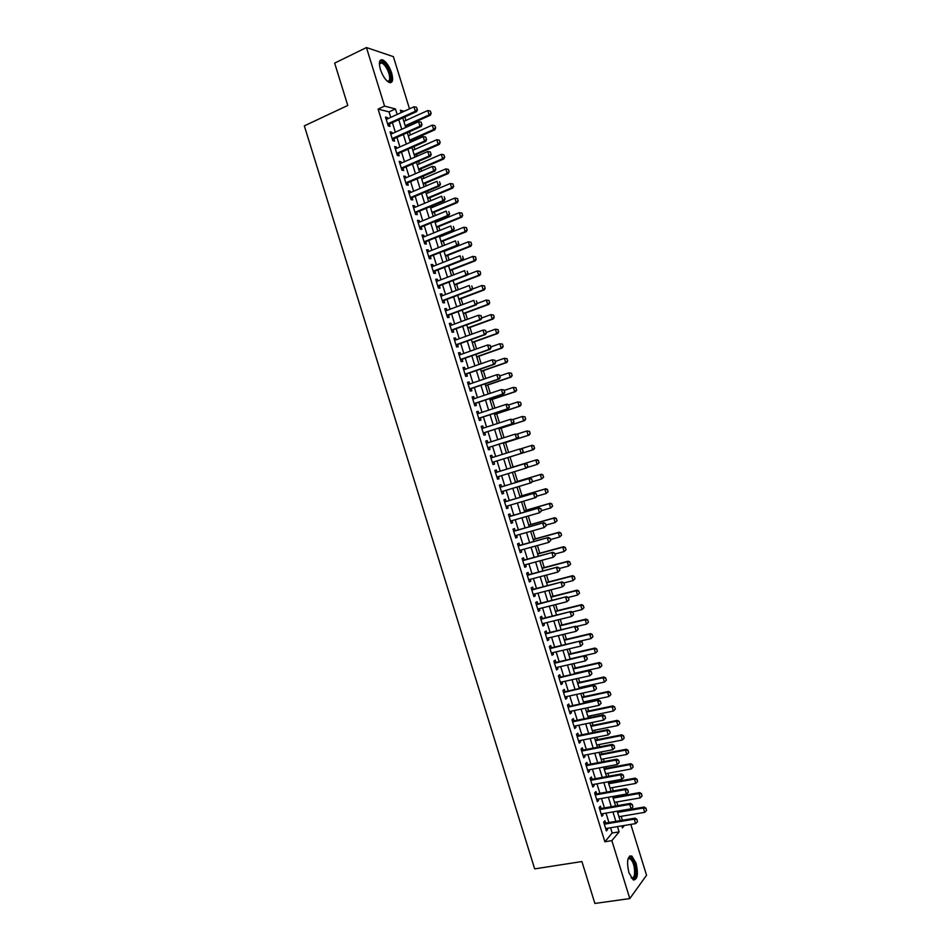 <?xml version="1.0" encoding="UTF-8"?>
<svg xmlns="http://www.w3.org/2000/svg" width="951" height="951" viewBox="0 0 951 951"><rect width="100%" height="100%" fill="white"/><g stroke="black" fill="none" stroke-linecap="round" stroke-linejoin="round"><path stroke-width="1.43" d="M628.908 872.685C626.483 861.392 627.446 855.829 631.797 856.007L636.064 863.163C638.501 874.397 637.539 879.948 633.164 879.83L628.908 872.685M380.388 69.435C378.581 62.481 379.318 59.283 382.623 59.83C386.225 61.708 389.232 66.083 391.634 72.954C393.464 79.896 392.715 83.094 389.387 82.547C385.809 80.692 382.813 76.318 380.388 69.435M630.81 824.398L646.549 875.277L629.8 898.576L594.874 903.45L581.905 861.547L534.664 868.881L304.332 125.865L347.769 105.454L334.657 63.111L366.456 47.55L393.369 56.644L409.501 108.818M622.394 820.273L621.181 816.327M617.853 805.592L616.735 801.978M615.178 796.914L614.917 796.094M613.312 790.911L612.301 787.642M610.744 782.602L610.364 781.377M608.771 776.23L607.867 773.294M606.322 768.289L605.811 766.661M604.23 761.537L603.421 758.934M601.888 753.965L601.258 751.932M599.689 746.856L598.987 744.585M597.454 739.64L596.705 737.215M595.148 732.163L594.541 730.225M593.02 725.316L592.152 722.487M590.595 717.47L590.107 715.865M588.598 710.991L587.587 707.746M586.054 702.765L585.661 701.505M584.164 696.655L583.034 693.017M581.501 688.06L581.216 687.145M579.73 682.319L578.481 678.277M575.296 667.994L573.917 663.536M570.862 653.646L569.352 648.796M566.416 639.31L564.799 634.055M561.982 624.962L560.234 619.303M557.548 610.613L555.669 604.551M553.102 596.265L551.105 589.798M548.668 581.917L546.54 575.034M544.234 567.557L541.975 560.282M539.788 553.197L537.41 545.517M535.342 538.837L532.845 530.753M530.896 524.476L528.269 515.977M526.462 510.116L523.704 501.213M522.016 495.744L519.139 486.436M517.57 481.372L514.562 471.66M513.124 467L510.009 456.932M508.619 452.45L505.563 442.56M504.042 437.662L501.118 428.176M499.477 422.874L496.66 413.792M494.9 408.086L492.214 399.408M490.324 393.298L487.768 385.012M485.747 378.498L483.31 370.617M481.17 363.698L478.852 356.233M476.594 348.898L474.406 341.825M472.017 334.098L469.949 327.429M467.428 319.286L465.491 313.022M462.852 304.475L461.045 298.626M458.275 289.663L456.587 284.206M453.686 274.851L452.129 269.799M449.098 260.027L447.671 255.391M444.521 245.215L443.202 240.972M441.716 236.145L441.466 235.361M439.933 230.392L438.744 226.552M437.246 221.69L436.889 220.561M435.344 215.556L434.286 212.132M432.776 207.235L432.313 205.773M430.755 200.732L429.828 197.701M428.295 192.78L427.736 190.973M426.167 185.897L425.359 183.281M423.825 178.312L423.159 176.173M421.578 171.061L420.901 168.85M419.355 163.845L418.583 161.373M416.99 156.226L416.431 154.419M414.874 149.378L414.006 146.561M412.401 141.39L411.973 139.975M410.404 134.911L409.429 131.749M407.813 126.542L407.504 125.544M405.922 120.444L404.841 116.937M605.632 823.09L604.907 820.737L603.671 822.151L606.393 830.924L607.618 829.486L607.249 828.309M601.115 808.493L600.39 806.151L599.154 807.53L601.864 816.303L603.1 814.9L602.72 813.687M596.598 793.907L595.885 791.565L594.625 792.908L597.335 801.681L598.583 800.314L598.203 799.054M592.093 779.309L591.367 776.979L590.096 778.275L592.818 787.059L594.078 785.728L593.674 784.432M587.575 764.711L586.85 762.381L585.566 763.641L588.289 772.426L589.561 771.142L589.144 769.799M583.046 750.113L582.333 747.795L581.037 749.008L583.759 757.792L585.043 756.544L584.615 755.165M578.529 735.503L577.816 733.197L576.508 734.374L579.23 743.159L580.526 741.946L580.086 740.52M574.012 720.894L573.298 718.587L571.979 719.741L574.701 728.525L576.009 727.349L575.557 725.886M569.494 706.284L568.781 703.99L567.45 705.095L570.172 713.88L571.492 712.751L571.028 711.241M564.965 691.674L564.264 689.38L562.921 690.45L565.643 699.235L566.974 698.141L566.499 696.596M560.448 677.064L559.735 674.77L558.392 675.804L561.102 684.589L562.457 683.543L561.958 681.95M555.919 662.443L555.218 660.16L553.851 661.147L556.573 669.944L557.928 668.922L557.429 667.293M551.402 647.821L550.7 645.551L549.321 646.502L552.044 655.287L553.411 654.312L552.888 652.648M546.873 633.2L546.171 630.929L544.78 631.844L547.503 640.641L548.882 639.702L548.358 637.99M542.343 618.566L541.654 616.307L540.251 617.187L542.973 625.984L544.364 625.08L543.817 623.321M537.826 603.944L537.125 601.686L535.71 602.518L538.432 611.315L539.835 610.459L539.288 608.664M533.297 589.311L532.596 587.052L531.169 587.861L533.891 596.657L535.318 595.837L534.747 593.995M528.768 574.677L528.067 572.431L526.64 573.191L529.362 581.988L530.789 581.204L530.206 579.325M524.239 560.032L523.537 557.797L522.099 558.522L524.821 567.319L526.26 566.582L525.665 564.656M519.71 545.399L519.02 543.164L517.558 543.841L520.28 552.65L521.73 551.949L521.124 549.987M515.169 530.753L514.491 528.53L513.017 529.172L515.739 537.981L517.201 537.303L516.583 535.306M510.639 516.108L509.95 513.885L508.476 514.491L511.198 523.3L512.672 522.67L512.042 520.625M506.11 501.45L505.421 499.239L503.923 499.81L506.657 508.619L508.143 508.024L507.501 505.944M501.581 486.805L500.892 484.594L499.382 485.129L502.104 493.938L503.614 493.379L502.96 491.263M497.04 472.148L496.363 469.949L494.841 470.436L497.563 479.245L499.085 478.733L498.407 476.57M492.499 457.479L491.822 455.291L490.288 455.743L493.022 464.563L494.544 464.088L493.866 461.889M487.958 442.786L487.292 440.646L485.747 441.05L488.469 449.871L490.015 449.431L489.325 447.232M483.405 428.081L482.751 425.989L481.194 426.357L483.928 435.178L485.474 434.785L484.796 432.562M478.852 413.388L478.222 411.331L476.653 411.664L479.375 420.485L480.944 420.128L480.255 417.905M474.311 398.683L473.681 396.662L472.1 396.959L474.834 405.78L476.403 405.459L475.714 403.236M469.758 383.978L469.14 381.993L467.547 382.254L470.281 391.075L471.862 390.802L471.173 388.567M465.205 369.273L464.611 367.336L462.994 367.55L465.728 376.37L467.333 376.132L466.632 373.886M460.653 354.557L460.07 352.655L458.441 352.833L461.176 361.665L462.792 361.463L462.091 359.216M456.1 339.84L455.529 337.985L453.889 338.128L456.623 346.949L458.251 346.794L457.55 344.535M451.547 325.123L450.988 323.304L449.336 323.411L452.07 332.244L453.71 332.113L453.009 329.854M446.994 310.406L446.447 308.623L444.783 308.695L447.517 317.527L449.169 317.432L448.468 315.173M442.441 295.69L441.894 293.942L440.23 293.966L442.964 302.798L444.628 302.751L443.915 300.48M437.876 280.961L437.353 279.261L435.677 279.249L438.411 288.082L440.075 288.07L439.374 285.787M433.323 266.232L432.812 264.568L431.112 264.521L433.846 273.353L435.534 273.389L434.833 271.094M428.758 251.504L428.259 249.887L426.559 249.792L429.293 258.624L430.993 258.696L430.28 256.401M424.205 236.763L423.718 235.194L421.994 235.052L424.74 243.896L426.44 244.003L425.727 241.697M419.641 222.023L419.165 220.489L417.441 220.323L420.176 229.167L421.899 229.31L421.186 227.004M415.088 207.294L414.624 205.796L412.877 205.582L415.611 214.427L417.346 214.617L416.633 212.299M410.523 192.542L410.071 191.092L408.312 190.842L411.058 199.686L412.805 199.912L412.08 197.582M405.958 177.801L405.518 176.387L403.759 176.101L406.493 184.946L408.252 185.207L407.527 182.877M401.393 163.049L400.965 161.682L399.194 161.349L401.928 170.193L403.7 170.502L402.974 168.161M396.829 148.297L396.412 146.965L394.629 146.597L397.363 155.453L399.147 155.798L398.421 153.444M392.264 133.544L391.86 132.26L390.065 131.844L392.799 140.7L394.594 141.081L393.869 138.727M390.754 117.389L389.054 111.885L378.106 109.092L604.86 841.766L612.182 833.017L610.554 827.762M608.937 822.532L606.025 813.117M604.42 807.922L601.496 798.471M599.903 793.312L596.966 783.826M595.374 778.703L592.425 769.181M590.856 764.081L587.896 754.523M586.327 749.471L583.367 739.866M581.81 734.85L578.826 725.209M577.281 720.216L574.285 710.552M572.752 705.594L569.756 695.894M568.234 690.961L565.215 681.225M563.705 676.327L560.674 666.556M559.176 661.694L556.133 651.887M554.647 647.06L551.592 637.206M550.118 632.415L547.051 622.536M545.577 617.77L542.51 607.855M541.048 603.124L537.969 593.174M536.519 588.479L533.428 578.481M531.989 573.822L528.887 563.8M527.448 559.164L524.334 549.107M522.919 544.507L519.793 534.414M518.378 529.85L515.24 519.71M513.837 515.18L510.699 505.017M509.296 500.511L506.146 490.312M504.767 485.842L501.593 475.607M500.226 471.173L497.04 460.902M495.673 456.48L492.499 446.221M491.12 441.775L487.958 431.552M486.567 427.058L483.417 416.859M482.014 412.342L478.876 402.178M477.461 397.625L474.335 387.485M472.909 382.896L469.782 372.804M468.356 368.168L465.241 358.099M463.791 353.439L460.688 343.406M459.238 338.711L456.147 328.713M454.673 323.97L451.594 314.008M450.12 309.241L447.041 299.303M445.555 294.501L442.488 284.587M440.991 279.749L437.935 269.882M436.438 265.008L433.383 255.165M431.873 250.256L428.83 240.448M427.308 235.503L424.277 225.732M422.743 220.751L419.724 211.003M418.178 205.998L415.171 196.286M413.602 191.234L410.606 181.558M409.037 176.47L406.053 166.829M404.472 161.706L401.5 152.089M399.895 146.941L396.936 137.36M395.331 132.165L392.371 122.62M387.699 118.792L387.307 117.544L385.5 117.092L388.234 125.948L390.041 126.364L389.316 124.01M629.8 898.576L611.862 840.636L619.101 831.887L617.472 826.609M604.86 841.766L611.862 840.636M378.106 109.092L384.573 106.096L366.456 47.55M397.161 114.465L395.45 108.937L384.573 106.096M615.844 821.367L612.931 811.928M611.315 806.733L608.39 797.259M606.786 792.076L603.849 782.566M602.256 777.431L599.296 767.885M597.727 762.785L594.755 753.192M593.186 748.128L590.214 738.511M588.657 733.471L585.661 723.806M584.116 718.801L581.12 709.113M579.587 704.144L576.568 694.42M575.046 689.475L572.026 679.715M570.505 674.806L567.474 665.011M565.964 660.137L562.921 650.294M561.423 645.456L558.38 635.589M556.882 630.775L553.827 620.872M552.341 616.105L549.274 606.156M547.8 601.412L544.721 591.439M543.259 586.731L540.156 576.71M538.718 572.038L535.603 561.993M534.165 557.345L531.05 547.265M529.624 542.652L526.497 532.536M525.071 527.96L521.933 517.796M520.53 513.255L517.38 503.067M515.977 498.55L512.815 488.327M511.436 483.845L508.25 473.574M506.883 469.14L503.697 458.834M502.318 454.412L499.144 444.129M497.765 439.659L494.591 429.412M493.2 424.907L490.038 414.684M488.636 410.154L485.485 399.967M484.071 395.402L480.921 385.238M479.506 380.638L476.368 370.51M474.929 365.873L471.815 355.781M470.365 351.109L467.25 341.052M465.8 336.345L462.697 326.312M461.223 321.569L458.132 311.571M456.658 306.793L453.579 296.831M452.082 292.016L449.015 282.09M447.517 277.24L444.45 267.338M442.94 262.452L439.885 252.586M438.363 247.664L435.32 237.833M433.787 232.876L430.755 223.081M429.21 218.088L426.191 208.317M424.633 203.288L421.626 193.552M420.057 188.5L417.061 178.788M415.48 173.7L412.484 164.024M410.903 158.888L407.92 149.248M406.315 144.088L403.343 134.483M401.738 129.277L398.778 119.707M621.788 825.896L622.394 827.893L624.403 825.456M404.211 111.243L400.407 110.245L401.144 112.646M402.772 117.888L405.732 127.482M407.349 132.688L410.321 142.305M411.926 147.488L414.909 157.141M416.502 162.276L419.498 171.965M421.079 177.064L424.087 186.788M425.656 191.852L428.663 201.612M430.221 206.64L433.252 216.424M434.797 221.428L437.829 231.236M439.374 236.205L442.417 246.047M443.939 250.981L446.994 260.859M448.515 265.757L451.57 275.671M453.08 280.521L456.159 290.471M457.645 295.297L460.736 305.271M462.21 310.062L465.312 320.071M466.786 324.814L469.889 334.859M471.351 339.578L474.466 349.659M475.916 354.331L479.042 364.447M480.481 369.095L483.607 379.235M485.034 383.835L488.184 394.011M489.599 398.588L492.761 408.787M494.163 413.328L497.325 423.575M498.716 428.081L501.902 438.34M503.281 442.821L506.467 453.116M507.846 457.55L511.032 467.868M512.411 472.314L515.585 482.597M516.975 487.078L520.149 497.325M521.54 501.843L524.702 512.054M526.105 516.607L529.255 526.783M530.67 531.359L533.808 541.499M535.235 546.112L538.361 556.216M539.799 560.864L542.914 570.933M544.364 575.617L547.467 585.638M548.917 590.357L552.008 600.354M553.482 605.098L556.561 615.059M558.047 619.838L561.114 629.764M562.6 634.579L565.655 644.457M567.153 649.307L570.208 659.162M571.717 664.036L574.749 673.855M576.27 678.764L579.29 688.548M580.823 693.493L583.843 703.241M585.376 708.222L588.384 717.922M589.929 722.938L592.925 732.603M594.482 737.655L597.466 747.284M599.035 752.372L602.007 761.965M603.588 767.077L606.548 776.646M608.141 781.781L611.089 791.315M612.682 796.498L615.618 805.984M617.235 811.191L620.159 820.654M389.054 111.885L395.45 108.937M612.182 833.017L619.101 831.887M385.844 118.209L387.307 117.544M390.397 132.914L391.86 132.26M394.95 147.619L396.412 146.965M399.491 162.324L400.965 161.682M404.044 177.029L405.518 176.387M408.585 191.722L410.071 191.092M413.138 206.415L414.624 205.796M417.679 221.107L419.165 220.489M422.232 235.789L423.718 235.194M426.773 250.482L428.259 249.887M431.314 265.163L432.812 264.568M435.855 279.844L437.353 279.261M440.396 294.513L441.894 293.942M444.937 309.194L446.447 308.623M449.478 323.863L450.988 323.304M454.019 338.532L455.529 337.985M458.56 353.201L460.07 352.655M463.101 367.859L464.611 367.336M467.63 382.516L469.14 381.993M472.171 397.173L473.681 396.662M476.701 411.831L478.222 411.331M481.242 426.476L482.751 425.989M485.771 441.133L487.292 440.646M490.3 455.779L491.822 455.291M493.022 464.563L494.544 464.088M497.551 479.197L499.085 478.733M502.08 493.842L503.614 493.379M506.61 508.476L508.143 508.024M511.139 523.109L512.672 522.67M515.668 537.743L517.201 537.303M520.185 552.365L521.73 551.949M524.714 566.986L526.26 566.582M529.243 581.608L530.789 581.204M533.761 596.229L535.318 595.837M538.29 610.851L539.835 610.459M542.807 625.461L544.364 625.08M547.336 640.071L548.882 639.702M551.853 654.68L553.411 654.312M556.371 669.278L557.928 668.922M560.888 683.888L562.457 683.543M565.405 698.486L566.974 698.141M569.922 713.084L571.492 712.751M574.44 727.67L576.009 727.349M578.957 742.267L580.526 741.946M583.474 756.853L585.043 756.544M587.98 771.439L589.561 771.142M592.497 786.025L594.078 785.728M597.002 800.599L598.583 800.314M601.519 815.173L603.1 814.9M606.025 829.747L607.618 829.486M417.227 109.496L416.538 107.261L417.227 109.496L415.337 111.255L416.609 111.588L387.853 124.7M386.225 119.457L413.958 106.785L415.337 111.255L387.604 123.892M416.538 107.261L413.958 106.785M416.609 111.588L417.441 109.555M405.423 126.471L430.327 115.237L429.115 114.916L427.76 110.542L403.854 121.383M431.16 113.252L430.28 111.017L431.16 113.252L430.327 115.237M405.197 125.722L429.115 114.916L430.958 113.205M427.76 110.542L430.28 111.017M379.378 63.765L380.043 62.231C383.277 61.066 386.558 64.716 389.874 73.203C391.539 79.741 390.671 82.416 387.283 81.204M387.188 81.12C389.767 81.429 390.338 78.85 388.888 73.393C386.962 67.89 384.549 64.383 381.66 62.885L379.378 63.895M390.481 82.737C391.919 81.239 391.955 78.137 390.588 73.417C388.198 66.594 385.214 62.255 381.624 60.388L380.293 60.246M627.981 858.943L629.17 857.624C633.449 858.729 635.577 864.328 635.553 874.433C634.84 878.498 633.378 879.616 631.179 877.761M631.095 877.63L631.226 877.714C632.914 878.51 634.032 877.298 634.555 874.064C634.876 866.955 633.402 861.82 630.144 858.646L627.945 859.074M633.865 880.127L636.171 875.372C636.552 866.563 634.721 860.191 630.691 856.257L629.74 855.936M421.84 124.403L421.15 122.168L421.84 124.403L419.95 126.162L421.21 126.471L392.406 139.417M390.79 134.21L418.571 121.692L419.95 126.162L392.157 138.632M421.15 122.168L418.571 121.692M421.21 126.471L422.042 124.462M426.452 139.31L425.751 137.075L426.452 139.31L424.562 141.069L425.81 141.342L396.959 154.121M395.354 148.95L423.183 136.599L424.562 141.069L396.722 153.384M425.751 137.075L423.183 136.599M425.81 141.342L426.654 139.357M431.053 154.217L430.363 151.982L431.053 154.217L429.174 155.976L430.411 156.226L401.512 168.838M399.919 163.703L427.784 151.506L429.174 155.976L401.286 168.125M430.363 151.982L427.784 151.506M430.411 156.226L431.255 154.252M435.665 169.112L434.976 166.877L435.665 169.112L433.775 170.871L434.999 171.097L406.053 183.543M404.484 178.443L432.396 166.401L433.775 170.871L405.851 182.854M434.976 166.877L432.396 166.401M434.999 171.097L435.867 169.147M409.893 140.903L434.821 129.811L433.62 129.514L432.265 125.14L408.324 135.838M435.665 127.85L434.797 125.603L435.665 127.85L434.821 129.811M409.667 140.177L433.62 129.514L435.475 127.791M432.265 125.14L434.797 125.603M414.351 155.322L439.326 144.374L438.138 144.112L436.782 139.726L412.793 150.306M440.182 142.436L439.303 140.201L440.182 142.436L439.326 144.374M414.137 154.633L438.138 144.112L439.98 142.388M436.782 139.726L439.303 140.201M418.809 169.754L443.832 158.936L442.643 158.698L441.288 154.324L417.263 164.749M444.688 157.01L443.808 154.787L444.688 157.01L443.832 158.936M418.606 169.088L442.643 158.698L444.486 156.974M441.288 154.324L443.808 154.787M423.266 184.161L448.325 173.498L447.16 173.284L445.805 168.909L421.733 179.204M449.193 171.596L448.325 169.373L449.193 171.596L448.325 173.498M423.076 183.543L447.16 173.284L449.003 171.56M445.805 168.909L448.325 169.373M440.265 184.007L439.576 181.772L440.265 184.007L438.387 185.766L439.6 185.956L410.606 198.236M409.037 193.172L436.996 181.296L438.387 185.766L410.404 197.594M439.6 185.956L440.468 184.042M427.736 198.581L452.831 188.048L451.666 187.87L450.31 183.495L426.203 193.659M452.831 183.947L450.31 183.495L453.021 183.983L453.508 186.134L453.021 183.983M427.546 197.986L451.666 187.87L453.508 186.134M453.698 186.17L452.831 188.048M444.878 198.902L444.176 196.667L444.878 198.902L442.988 200.661L444.2 200.827L415.159 212.941M413.602 207.912L441.609 196.191L442.988 200.661L414.969 212.323M444.2 200.827L445.068 198.925M432.194 213L457.336 202.599L456.171 202.444L454.816 198.07L430.672 208.103M457.336 198.533L454.816 198.07L457.526 198.557L458.013 200.72L457.526 198.557M432.016 212.442L456.171 202.444L458.013 200.72M458.204 200.744L457.336 202.599M449.478 213.785L448.789 211.55L449.478 213.785L447.588 215.556L448.789 215.687L419.7 227.634M418.155 222.641L446.209 211.086L447.588 215.556L419.522 227.063M448.789 215.687L449.68 213.809M436.652 227.408L461.829 217.149L460.676 217.03L459.321 212.655L435.142 222.546M461.841 213.107L459.321 212.655L462.031 213.131L462.519 215.295L462.031 213.131M436.485 226.885L460.676 217.03L462.519 215.295M462.709 215.318L461.829 217.149M454.079 228.668L453.389 226.445L454.079 228.668L452.2 230.439L453.389 230.546L424.253 242.327M422.72 237.37L450.822 225.981L452.2 230.439L424.087 241.792M453.389 230.546L454.281 228.692M441.109 241.816L466.323 231.699L465.182 231.604L463.826 227.23L439.612 236.989M466.347 227.681L463.826 227.23L466.537 227.705L467.024 229.869L466.537 227.705M440.955 241.316L465.182 231.604L467.024 229.869M467.214 229.88L466.323 231.699M458.679 243.551L457.99 241.328L458.679 243.551L456.801 245.322L457.978 245.406L428.794 257.02M427.272 252.098L455.422 240.865L456.801 245.322L428.639 256.508M457.978 245.406L458.881 243.563M463.28 258.434L462.59 256.199L463.28 258.434L461.401 260.205L462.578 260.253L433.347 271.701M431.825 266.815L460.022 255.748L461.401 260.205L433.192 271.237M462.578 260.253L463.482 258.446M467.88 273.317L467.191 271.083L467.88 273.317L466.002 275.089L467.167 275.112L437.888 286.394M436.378 281.532L464.623 270.631L466.002 275.089L437.745 285.954M467.167 275.112L468.082 273.317M472.481 288.189L471.791 285.954L472.481 288.189L470.602 289.96L471.755 289.96L442.429 301.075M440.943 296.248L469.223 285.502L470.602 289.96L442.298 300.671M471.755 289.96L472.671 288.189M477.081 303.06L476.392 300.825L477.081 303.06L475.203 304.843L476.356 304.807L446.97 315.756M445.496 310.965L473.824 300.373L475.203 304.843L446.851 315.375M476.356 304.807L477.271 303.06M481.681 317.931L480.992 315.696L481.681 317.931L479.803 319.714L480.944 319.643L451.511 330.425M450.049 325.682L478.424 315.245L479.803 319.714L451.404 330.092M480.992 315.696L478.424 315.245L481.182 315.684M480.944 319.643L481.872 317.919L490.847 314.626L493.545 315.054L494.223 317.242L493.545 315.054M486.282 332.791L485.592 330.568L486.282 332.791L484.404 334.574L485.533 334.479L456.052 345.106M454.59 340.387L483.025 330.116L484.404 334.574L455.957 344.797M485.592 330.568L484.154 330.033L485.771 330.556M485.533 334.479L486.46 332.779M490.871 347.662L490.181 345.427L490.871 347.662L488.992 349.445L490.122 349.314L460.593 359.775M459.143 355.092L487.613 344.987L488.992 349.445L460.51 359.502M490.181 345.427L487.613 344.987L490.371 345.403M490.122 349.314L491.061 347.638M495.471 362.521L494.782 360.286L495.471 362.521L493.593 364.304L494.71 364.15L465.134 374.444M463.696 369.796L492.214 359.847L493.593 364.304L465.063 374.207M494.782 360.286L492.214 359.847L494.96 360.263M494.71 364.15L495.649 362.497M500.06 377.381L499.37 375.146L500.06 377.381L498.193 379.164L499.287 378.985L469.675 389.102M468.249 384.501L496.814 374.706L498.193 379.164L469.604 388.9M499.37 375.146L497.92 374.539L499.56 375.122M499.287 378.985L500.25 377.345M504.66 392.228L503.971 390.005L504.66 392.228L502.782 394.023L503.875 393.809L474.204 403.771M472.79 399.194L501.403 389.565L502.782 394.023L474.157 403.604M503.971 390.005L501.403 389.565L504.149 389.969M503.875 393.809L504.838 392.192M509.249 407.076L508.559 404.853L509.249 407.076L507.37 408.871L508.464 408.633L478.745 418.428M477.343 413.887L506.003 404.413L507.37 408.871L478.698 418.297M508.559 404.853L506.003 404.413L507.085 404.187L508.737 404.817M508.464 408.633L509.427 407.04M445.555 256.223L470.828 246.25L469.687 246.178L468.332 241.804L444.081 251.421M470.852 242.255L468.332 241.804L471.042 242.267L471.53 244.443L471.042 242.267M445.413 255.76L469.687 246.178L471.53 244.443M471.72 244.455L470.828 246.25M450.013 270.619L475.322 260.788L474.192 260.74L472.837 256.378L448.539 265.864M475.357 256.818L472.837 256.378L475.548 256.829L476.035 259.005L475.548 256.829M449.882 270.191L474.192 260.74L476.035 259.005M476.225 259.017L475.322 260.788M454.471 285.015L479.815 275.326L478.698 275.315L477.343 270.94L467.333 274.791M479.863 271.392L477.343 270.94L480.041 271.392L480.719 273.579L480.041 271.392M454.352 284.622L478.698 275.315L480.54 273.567M480.719 273.579L479.815 275.326M458.929 299.422L484.309 289.865L483.203 289.877L481.848 285.502L472.171 289.163M484.356 285.954L481.848 285.502L484.546 285.954L485.034 288.129L484.546 285.954M458.81 299.054L483.203 289.877L485.034 288.129M485.224 288.129L484.309 289.865M463.375 313.806L488.802 304.403L487.697 304.439L486.353 300.064L477.022 303.535M488.862 300.504L486.353 300.064L489.04 300.504L489.539 302.691L489.04 300.504M463.268 313.485L487.697 304.439L489.539 302.691M489.717 302.691L488.802 304.403M467.833 328.202L493.296 318.93L492.202 318.989L490.847 314.626L493.367 315.066M467.737 327.905L492.202 318.989L494.033 317.254M494.223 317.242L493.296 318.93M472.278 342.586L497.789 333.456L496.707 333.551L495.352 329.189L486.353 332.422M497.86 329.617L495.352 329.189L498.039 329.605L498.538 331.804L498.039 329.605M472.195 342.324L496.707 333.551L498.538 331.804M498.716 331.792L497.789 333.456M476.724 356.982L502.271 347.983L501.201 348.102L499.857 343.739L490.835 346.925M502.366 344.179L499.857 343.739L502.544 344.155L503.031 346.354L502.544 344.155M476.653 356.744L501.201 348.102L503.031 346.354M503.21 346.33L502.271 347.983M481.182 371.365L506.764 362.509L505.694 362.652L504.351 358.289L495.328 361.428M506.859 358.717L504.351 358.289L507.038 358.693L507.537 360.905L507.038 358.693M481.111 371.163L505.694 362.652L507.537 360.905M507.715 360.881L506.764 362.509M485.628 385.737L511.258 377.024L510.2 377.202L508.844 372.84L499.81 375.93M511.353 373.267L508.844 372.84L511.531 373.244L512.03 375.455L511.531 373.244M485.569 385.571L510.2 377.202L512.03 375.455M512.209 375.419L511.258 377.024M490.074 400.121L515.739 391.55L514.693 391.741L513.35 387.378L504.292 390.421M515.846 387.806L513.35 387.378L516.024 387.782L516.524 389.993L516.024 387.782M490.027 399.979L514.693 391.741L516.524 389.993M516.702 389.958L515.739 391.55M494.52 414.493L520.233 406.065L519.187 406.291L517.843 401.928L508.773 404.912M520.352 402.356L517.843 401.928L520.518 402.321L521.196 404.496L520.518 402.321M494.484 414.386L519.187 406.291L521.017 404.532M521.196 404.496L520.233 406.065M483.512 432.978L513.041 423.457L483.251 432.99M513.148 419.7L513.837 421.935L513.326 419.664L510.592 419.272L513.326 419.664M481.884 428.58L510.592 419.272L511.971 423.718L513.837 421.935M513.041 423.457L514.015 421.887M518.426 436.771L517.736 434.548L518.426 436.771L516.559 438.566L517.629 438.28L487.815 447.743M486.436 443.273L515.18 434.12L516.559 438.566L488.053 447.636M517.736 434.548L515.18 434.12L517.915 434.5M517.629 438.28L518.604 436.723M492.582 462.281L522.206 453.092L492.333 462.364M522.337 449.395L523.193 451.57L522.503 449.336L519.769 448.967L522.503 449.336M490.978 457.954L519.769 448.967L521.148 453.413L523.014 451.618M522.206 453.092L523.193 451.57M527.781 466.394L527.092 464.171L527.781 466.394L526.783 467.904L496.886 477.045M495.507 472.588L525.416 463.458L527.092 464.171M495.756 472.54L525.416 463.458M527.603 466.454L525.737 468.261L524.358 463.803L526.925 464.231M498.966 428.865L524.714 420.568L523.68 420.829L522.337 416.467L512.946 419.51M524.845 416.895L522.337 416.467L525.011 416.847L525.689 419.022L525.011 416.847M498.942 428.794L523.68 420.829L525.511 419.07M525.689 419.022L524.714 420.568M503.412 443.237L529.196 435.082L528.174 435.368L526.83 431.005L516.999 434.131M529.338 431.421L526.83 431.005L529.505 431.374L530.183 433.561L529.505 431.374M503.4 443.202L528.174 435.368L530.004 433.608M530.183 433.561L529.196 435.082M534.498 448.135L533.832 445.96L534.498 448.135L532.667 449.894L507.858 457.597L533.689 449.585L532.667 449.894L531.324 445.532L521.053 448.741M533.832 445.96L531.324 445.532L532.334 445.234L533.998 445.912M534.664 448.087L533.689 449.585M539.158 462.614L537.16 464.433L535.817 460.07L510.972 467.678L536.828 459.737L535.817 460.07L538.314 460.486L538.991 462.661L538.314 460.486M527.056 467.5L537.16 464.433L538.991 462.661M538.48 460.427L536.828 459.737M532.37 481.23L531.68 479.007L532.37 481.23L531.371 482.716L501.427 491.715M500.06 487.316L529.992 478.27L531.68 479.007M500.036 487.233L529.992 478.27M532.191 481.289L530.325 483.096L528.958 478.65L531.514 479.066M543.651 477.129L542.807 475.013L543.651 477.129L541.654 478.959L540.311 474.597L515.43 482.074M542.807 475.013L540.311 474.597L541.309 474.24L515.406 482.026M531.954 481.848L541.654 478.959L543.485 477.188M542.973 474.953L541.309 474.24M536.958 496.065L536.269 493.842L536.958 496.065L535.948 497.528L505.968 506.396M504.601 501.997L534.569 493.082L536.269 493.842M504.565 501.878L534.569 493.082M536.78 496.125L534.914 497.932L533.535 493.486L536.091 493.902M548.133 491.655L547.3 489.539L548.133 491.655L546.147 493.486L544.804 489.123L519.876 496.458M547.3 489.539L544.804 489.123L545.791 488.743L519.852 496.374M536.863 496.196L546.147 493.486L547.978 491.715M547.467 489.468L545.791 488.743M541.535 510.889L540.857 508.666L541.535 510.889L539.502 512.767L510.509 521.065M509.142 516.666L539.158 507.893L540.857 508.666M509.094 516.524L539.158 507.893M541.369 510.96L539.502 512.767L538.123 508.321L540.679 508.737M552.626 506.17L551.782 504.054L552.626 506.17L550.641 508L549.286 503.65L524.322 510.853M551.782 504.054L549.286 503.65L550.272 503.234L524.286 510.735M541.464 510.639L550.641 508L552.46 506.241M551.949 503.994L550.272 503.234M546.124 525.713L545.434 523.49L546.124 525.713L544.091 527.591L515.05 535.746M513.683 531.336L543.734 522.693L545.434 523.49M513.623 531.157L543.734 522.693M545.957 525.784L544.091 527.591L542.712 523.145L545.268 523.561M557.108 520.684L556.276 518.58L557.108 520.684L555.122 522.527L553.779 518.164L528.78 525.237M556.276 518.58L553.779 518.164L554.754 517.724L528.732 525.095M545.933 525.107L555.122 522.527L556.953 520.756M556.442 518.509L554.754 517.724M550.712 540.537L550.023 538.314L550.712 540.537L548.679 542.427L519.591 550.415M518.224 546.005L548.311 537.493L550.023 538.314M518.152 545.791L548.311 537.493M550.534 540.62L548.679 542.427L547.3 537.981L549.856 538.397M561.601 535.187L560.769 533.095L561.601 535.187L559.616 537.042L558.261 532.691L533.226 539.621M560.769 533.095L558.261 532.691L559.236 532.215L533.166 539.443M550.415 539.574L559.616 537.042L561.435 535.27M560.924 533.012L559.236 532.215M555.289 555.348L554.599 553.125L555.289 555.348L553.256 557.25L524.12 565.072M522.765 560.674L552.888 552.293L554.599 553.125M522.681 560.424L552.888 552.293M555.122 555.432L553.256 557.25L551.889 552.804L554.433 553.209M566.083 549.702L565.251 547.61L566.083 549.702L564.098 551.556L562.754 547.205L537.672 554.005M565.251 547.61L562.754 547.205L563.705 546.706L537.612 553.791M554.885 554.041L564.098 551.556L565.928 549.785M565.405 547.526L563.705 546.706M559.866 570.16L559.188 567.949L559.866 570.16L557.845 572.074L528.661 579.741M527.294 575.343L557.452 567.081L559.188 567.949M527.211 575.058L557.452 567.081M559.711 570.255L557.845 572.074L556.466 567.628L559.022 568.032M570.564 564.205L569.732 562.112L570.564 564.205L568.591 566.071L567.236 561.708L542.129 568.389M569.732 562.112L567.236 561.708L568.187 561.197L542.046 568.139M559.354 568.508L568.591 566.071L570.41 564.288M569.899 562.029L568.187 561.197M564.454 584.984L563.765 582.761L564.454 584.984L562.421 586.886L533.202 594.399M531.835 590L562.029 581.869L563.765 582.761M531.74 589.679L562.029 581.869M564.288 585.079L562.421 586.886L561.054 582.44L563.598 582.856M575.046 578.707L574.226 576.627L575.046 578.707L573.073 580.574L571.729 576.223L546.575 582.761M574.226 576.627L571.729 576.223L572.668 575.676L546.48 582.487M563.824 582.963L573.073 580.574L574.891 578.802M574.38 576.532L572.668 575.676M569.031 599.784L568.341 597.561L569.031 599.784L567.01 601.71L537.731 609.056M536.376 604.658L566.606 596.657L568.341 597.561M536.269 604.301L566.606 596.657M568.864 599.891L567.01 601.71L565.631 597.264L568.187 597.668M579.528 593.21L578.707 591.13L579.528 593.21L577.554 595.076L576.211 590.726L551.021 597.133M578.707 591.13L576.211 590.726L577.138 590.155L550.926 596.824M568.139 597.454L577.554 595.076L579.373 593.305M578.862 591.035L577.138 590.155M573.608 614.596L572.918 612.373L573.608 614.596L571.587 616.521L542.272 623.713M540.905 619.315L571.171 611.445L572.918 612.373M540.786 618.923L571.171 611.445M573.453 614.703L571.587 616.521L570.22 612.075L572.764 612.48M584.009 607.701L583.189 605.632L584.009 607.701L582.036 609.579L580.692 605.228L555.467 611.505M583.189 605.632L580.692 605.228L581.62 604.634L555.36 611.16M572.229 612.004L582.036 609.579L583.855 607.808M583.343 605.525L581.62 604.634M578.184 629.396L577.495 627.173L578.184 629.396L576.163 631.333L546.801 638.359M545.446 633.96L575.747 626.233L577.495 627.173M545.315 633.544L575.747 626.233M578.03 629.503L576.163 631.333L574.796 626.887L577.34 627.291M588.491 622.192L587.67 620.123L588.491 622.192L586.529 624.082L585.174 619.731L559.913 625.877M587.67 620.123L585.174 619.731L586.089 619.101L559.794 625.496M576.33 626.543L586.529 624.082L588.348 622.299M587.825 620.028L586.089 619.101M582.761 644.196L582.071 641.973L582.761 644.196L580.752 646.133L551.33 653.004M549.975 648.618L580.312 641.01L582.071 641.973M549.833 648.166L580.312 641.01M582.606 644.314L580.752 646.133L579.373 641.699L581.917 642.091M592.972 636.695L592.152 634.626L592.972 636.695L591.011 638.585L589.656 634.234L564.347 640.237M592.152 634.626L589.656 634.234L590.571 633.58L564.228 639.833M580.431 641.069L591.011 638.585L592.83 636.801M592.307 634.519L590.571 633.58M587.338 658.995L586.648 656.772L587.338 658.995L585.329 660.945L555.871 667.65M554.504 663.263L584.889 655.786L586.648 656.772M554.362 662.776L584.889 655.786M587.183 659.114L585.329 660.945L583.95 656.499L586.494 656.891M597.454 651.173L596.634 649.117L597.454 651.173L595.492 653.075L594.137 648.725L568.793 654.597M596.634 649.117L594.137 648.725L595.041 648.047L568.662 654.157M570.125 658.912L595.492 653.075L597.299 651.292M596.776 649.01L595.041 648.047M591.914 673.795L591.225 671.572L591.914 673.795L589.905 675.745L560.401 682.295M559.033 677.908L589.454 670.562L591.225 671.572M558.879 677.385L589.454 670.562M591.76 673.914L589.905 675.745L588.526 671.299L591.07 671.691M601.935 665.664L601.115 663.608L601.935 665.664L599.962 667.566L598.619 663.227L573.239 668.957M601.115 663.608L598.619 663.227L599.51 662.514L573.084 668.482M574.57 673.26L599.962 667.566L601.781 665.783M601.258 663.489L599.51 662.514M596.491 688.583L595.801 686.36L596.491 688.583L594.482 690.545L564.93 696.94M563.563 692.542L594.018 685.326L595.801 686.36M563.396 691.995L594.018 685.326M596.336 688.714L594.482 690.545L593.103 686.099L595.647 686.491M606.405 680.143L605.597 678.099L606.405 680.143L604.444 682.057L603.1 677.706L577.673 683.317M605.597 678.099L603.1 677.706L603.98 676.969L577.519 682.806M579.004 687.621L604.444 682.057L606.262 680.274M605.739 677.98L603.98 676.969M601.056 703.371L600.378 701.149L601.056 703.371L599.059 705.333L569.459 711.574M568.104 707.187L598.595 700.102L600.378 701.149M567.913 706.593L598.595 700.102M600.913 703.502L599.059 705.333L597.68 700.899L600.224 701.291M610.887 694.622L610.067 692.578L610.887 694.622L608.925 696.548L607.582 692.197L582.119 697.665M610.067 692.578L607.582 692.197L608.45 691.436L581.953 697.131M583.45 701.981L608.925 696.548L610.744 694.753M610.209 692.459L608.45 691.436M605.632 718.16L604.943 715.937L605.632 718.16L603.623 720.133L573.988 726.207M572.633 721.821L602.256 715.687L603.16 714.867L604.943 715.937M572.431 721.191L603.16 714.867M605.478 718.302L603.623 720.133L602.256 715.687L604.8 716.079M615.356 709.101L614.548 707.068L615.356 709.101L613.407 711.027L612.064 706.688L586.553 712.026M614.548 707.068L612.064 706.688L612.919 705.892L586.375 711.455M587.884 716.329L613.407 711.027L615.214 709.232M614.691 706.938L612.919 705.892M610.209 732.936L609.52 730.725L610.209 732.936L608.2 734.921L578.517 740.841M577.15 736.454L606.833 730.487L607.725 729.631L609.52 730.725M576.948 735.801L607.725 729.631M610.055 733.09L608.2 734.921L606.833 730.487L609.365 730.867M619.838 723.58L619.16 721.405L619.838 723.58L617.877 725.506L616.533 721.167L590.999 726.374M619.018 721.547L616.533 721.167L617.389 720.347L590.809 725.768M592.33 730.677L617.877 725.506L619.695 723.723M619.16 721.405L617.389 720.347M614.631 747.866L614.084 745.501L614.631 747.866L612.777 749.709L583.034 755.463M581.679 751.076L611.398 745.275L612.289 744.383L614.084 745.501M581.465 750.387L612.289 744.383M612.777 749.709L611.398 745.275L613.942 745.655M596.764 745.025L622.358 739.985L621.015 735.646L595.433 740.722M623.499 736.026L624.165 738.19L623.642 735.884L621.015 735.646L621.859 734.802L595.243 740.08M622.358 739.985L624.165 738.19M623.642 735.884L621.859 734.802M619.196 762.654L618.661 760.289L619.196 762.654L617.342 764.485L587.563 770.096M586.208 765.71L615.975 760.051L616.854 759.148L618.661 760.289M585.982 764.984L616.854 759.148M617.342 764.485L615.975 760.051L618.519 760.431M601.198 759.362L626.828 754.464L625.485 750.125L599.867 755.058M627.969 750.494L628.647 752.669L628.112 750.351L625.485 750.125L626.329 749.245L599.665 754.393M626.828 754.464L628.647 752.669M628.112 750.351L626.329 749.245M623.773 777.431L623.226 775.053L623.773 777.431L621.918 779.273L592.093 784.718M590.737 780.331L620.551 774.839L621.407 773.9L623.226 775.053M590.5 779.57L621.407 773.9M621.918 779.273L620.551 774.839L623.083 775.22M605.632 773.698L631.309 768.943L629.966 764.592L604.301 769.407M632.451 764.973L633.116 767.136L632.581 764.818L629.966 764.592L630.786 763.701L604.087 768.705M631.309 768.943L633.116 767.136M632.581 764.818L630.786 763.701M628.338 792.207L627.791 789.829L628.338 792.207L626.483 794.049L596.61 799.339M595.255 794.953L625.116 789.615L625.972 788.652L627.791 789.829M595.017 794.156L625.972 788.652M626.483 794.049L625.116 789.615L627.648 789.996M610.067 788.034L635.779 783.41L634.436 779.071L608.747 783.743M636.92 779.44L637.586 781.603L637.051 779.285L634.436 779.071L635.256 778.144L608.521 783.006M635.779 783.41L637.586 781.603M637.051 779.285L635.256 778.144M632.902 806.983L632.367 804.605L632.902 806.983L631.06 808.825L601.139 813.949M599.784 809.574L629.693 804.391L630.537 803.393L632.367 804.605M599.522 808.742L630.537 803.393M631.06 808.825L629.693 804.391L632.225 804.772M614.501 802.371L640.249 797.877L638.906 793.538L613.181 798.079M641.39 793.907L642.068 796.07L641.521 793.74L638.906 793.538L639.726 792.575L612.943 797.307M640.249 797.877L642.068 796.07M641.521 793.74L639.726 792.575M637.479 821.759L636.932 819.37L637.479 821.759L635.625 823.602L605.656 828.571M604.301 824.184L634.258 819.168L635.09 818.145L636.932 819.37M604.04 823.328L635.09 818.145M635.625 823.602L634.258 819.168L636.79 819.536M618.935 816.707L644.719 812.344L643.387 808.005L617.615 812.404M645.86 808.362L646.537 810.537L645.991 808.207L643.387 808.005L644.184 807.019L617.365 811.607M644.719 812.344L646.537 810.537M645.991 808.207L644.184 807.019M379.77 63.242L380.043 62.231M379.378 63.979L381.66 62.885M628.635 858.503L629.17 857.624M627.969 858.979L630.144 858.646"/></g></svg>
